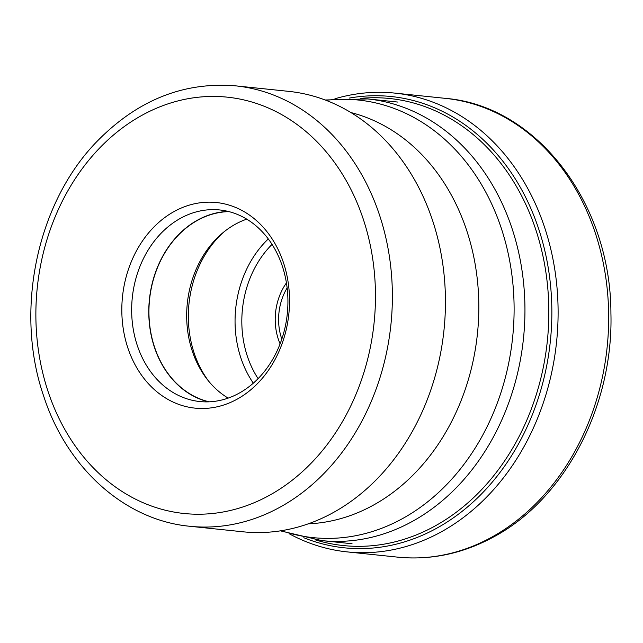 <?xml version="1.0" encoding="UTF-8"?>
<svg xmlns="http://www.w3.org/2000/svg" width="643" height="643" viewBox="0 0 643 643"><rect width="100%" height="100%" fill="white"/><g stroke="black" fill="none" stroke-linecap="round" stroke-linejoin="round"><path stroke-width="0.96" d="M289.72 534.028A230.628 186.583 -84.1 0 0 347.18 551.895A230.628 186.583 -84.1 0 0 440.744 532.147A230.628 186.583 -84.1 0 0 556.597 283.33A230.628 186.583 -84.1 0 0 394.826 93.106A230.628 186.583 -84.1 0 0 334.923 98.781M288.707 91.362A221.401 179.116 95.9 0 1 432.506 220.3A221.401 179.116 95.9 0 1 443.22 267.303A221.401 179.116 95.9 0 1 430.328 391.362A221.401 179.116 95.9 0 1 242.958 531.793L189.878 526.279A221.401 179.116 -84.1 0 0 379.466 214.907A221.401 179.116 -84.1 0 0 379.426 214.786A221.401 179.116 -84.1 0 0 235.619 85.849L288.707 91.362M283.483 262.714A103.362 83.622 95.9 0 1 236.929 399.287A103.362 83.622 95.9 0 1 127.861 347.943A103.362 83.622 95.9 0 1 174.414 211.37A103.362 83.622 95.9 0 1 283.483 262.714M238.915 393.299A96.305 77.916 95.9 0 1 199.844 401.545A96.305 77.916 95.9 0 1 137.289 345.46A96.305 77.916 95.9 0 1 180.667 218.21A96.305 77.916 95.9 0 1 219.745 209.964A96.305 77.916 95.9 0 1 282.293 266.049A96.305 77.916 95.9 0 1 238.915 393.299M228.241 211.443A96.305 77.916 -84.1 0 0 197.779 219.986A96.305 77.916 -84.1 0 0 148.975 318.631A96.305 77.916 -84.1 0 0 208.461 401.851M209.24 401.819A96.096 77.739 95.9 0 1 154.561 347.156A96.096 77.739 95.9 0 1 228.996 211.627M246.743 219.15A96.096 77.739 -84.1 0 0 222.615 232.999A96.096 77.739 -84.1 0 0 192.289 351.07A96.096 77.739 -84.1 0 0 207.384 379.595A96.096 77.739 -84.1 0 0 228.161 398.113M208.637 381.146A99.882 80.801 95.9 0 1 194.178 353.128A99.882 80.801 95.9 0 1 224.15 231.737M445.398 98.363A230.628 186.583 95.9 0 1 607.169 288.586A230.628 186.583 95.9 0 1 491.316 537.403A230.628 186.583 95.9 0 1 397.752 557.151C430.858 560.383 462.759 553.671 493.47 537.018C565.028 499.048 613.47 405.91 610.922 313.382C610.922 203.518 537.082 105.806 445.398 98.363L394.826 93.106M303.801 537.733A226.866 183.536 -84.1 0 0 436.404 528.393A226.866 183.536 -84.1 0 0 546.542 258.558A226.866 183.536 -84.1 0 0 349.471 98.057M360.811 98.363A224.72 181.8 95.9 0 1 544.959 266.435A224.72 181.8 95.9 0 1 434.475 526.312A224.72 181.8 95.9 0 1 314.966 539.758M280.396 530.845L321.87 540.618A222.028 179.622 -84.1 0 0 511.957 228.241A222.028 179.622 -84.1 0 0 367.748 98.942L397.937 102.076M326.017 100.316A219.962 177.958 95.9 0 1 501.251 228.136A219.962 177.958 95.9 0 1 466.336 461.152A219.962 177.958 95.9 0 1 281.321 530.7M308.214 523.836A208.179 168.418 -84.1 0 0 466.649 230.331A208.179 168.418 -84.1 0 0 350.933 112.565M363.271 219.15A209.288 169.318 -84.1 0 0 363.231 219.038A209.288 169.318 -84.1 0 0 142.433 115.049A209.288 169.318 -84.1 0 0 48.072 391.507A209.288 169.318 -84.1 0 0 48.112 391.619A209.288 169.318 -84.1 0 0 268.911 495.608A209.288 169.318 -84.1 0 0 363.271 219.15M268.292 238.947A99.882 80.801 -84.1 0 0 240.892 357.974A99.882 80.801 -84.1 0 0 240.924 358.063A99.882 80.801 -84.1 0 0 253.318 383.164M272.053 244.372A95.035 76.887 -84.1 0 0 247.37 356.27A95.035 76.887 -84.1 0 0 258.108 378.631M286.432 282.904A53.875 43.587 -84.1 0 0 278.331 339.215A53.875 43.587 95.9 0 0 278.363 339.303A53.875 43.587 95.9 0 0 280.099 343.868M281.819 339.102A51.456 41.626 95.9 0 1 281.602 338.451A51.456 41.626 95.9 0 1 281.57 338.371A51.456 41.626 95.9 0 1 287.132 287.927M347.18 551.895L397.752 557.151M367.748 98.942L325.149 99.987M189.878 526.279C124.79 520.235 66.864 467.975 43.7 396.176C14.234 311.148 36.739 203.011 97.061 141.356C137.433 100.123 183.625 81.621 235.619 85.849M321.87 540.618L352.059 543.753"/></g></svg>
